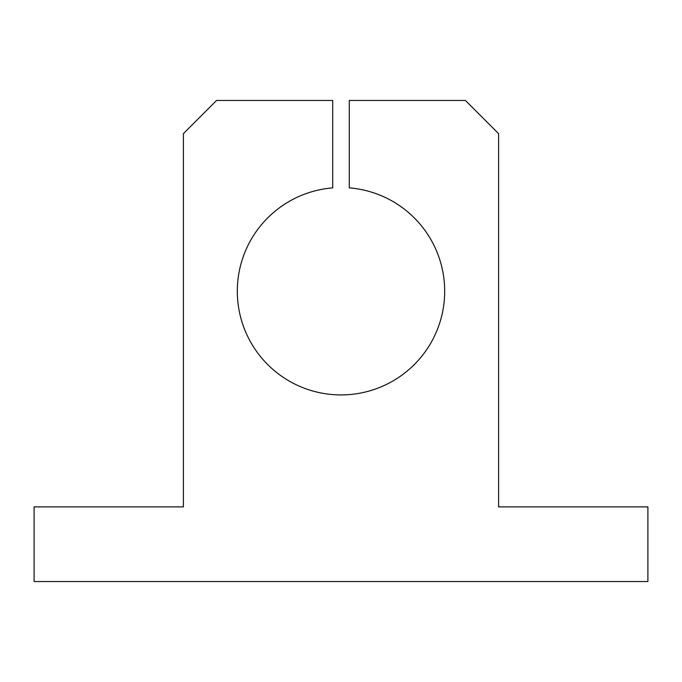 <?xml version="1.0" encoding="UTF-8"?>
<svg xmlns="http://www.w3.org/2000/svg" width="682" height="682" viewBox="0 0 682 682"><rect width="100%" height="100%" fill="white"/><g stroke="black" fill="none" stroke-linecap="round" stroke-linejoin="round"><path stroke-width="1.02" d="M498.593 506.888L498.593 133.638L465.422 100.459L349.295 100.459L349.295 187.882A103.681 103.681 0 0 1 429.379 345.45A103.681 103.681 0 0 1 252.621 345.45A103.681 103.681 0 0 1 332.705 187.882L332.705 100.459L216.578 100.459L183.407 133.638L183.407 506.888L34.1 506.888L34.1 581.541L647.9 581.541L647.9 506.888L498.593 506.888"/></g></svg>
